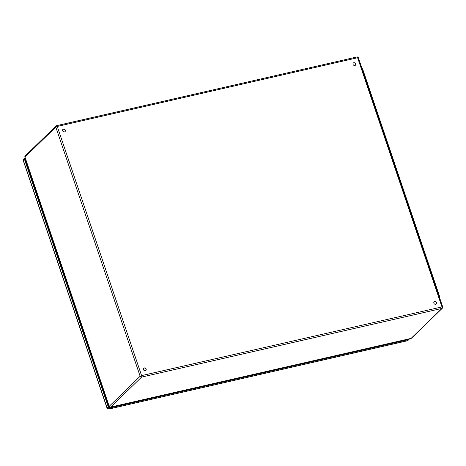 <?xml version="1.0" encoding="UTF-8"?>
<svg xmlns="http://www.w3.org/2000/svg" width="466" height="466" viewBox="0 0 466 466"><rect width="100%" height="100%" fill="white"/><g stroke="black" fill="none" stroke-linecap="round" stroke-linejoin="round"><path stroke-width="0.7" d="M435.704 304.292A1.532 1.357 -134.2 0 1 434.155 301.782A1.532 1.357 -134.2 0 1 436.293 303.972A1.532 1.357 -134.2 0 1 435.704 304.292M354.871 65.485A1.532 1.357 -134.2 0 1 353.327 62.974A1.532 1.357 -134.2 0 1 355.459 65.164A1.532 1.357 -134.2 0 1 354.871 65.485M64.477 131.901A1.532 1.357 -134.2 0 1 62.933 129.391A1.532 1.357 -134.2 0 1 65.065 131.587A1.532 1.357 -134.2 0 1 64.477 131.901M145.31 370.709A1.532 1.357 -134.2 0 1 143.767 368.198A1.532 1.357 -134.2 0 1 145.899 370.394A1.532 1.357 -134.2 0 1 145.31 370.709M436.199 304.053A1.532 1.357 45.8 0 0 434.073 301.863M355.372 65.246A1.532 1.357 45.8 0 0 353.245 63.061M64.978 131.662A1.532 1.357 45.8 0 0 62.852 129.478M145.811 370.47A1.532 1.357 45.8 0 0 143.685 368.286M361.919 68.263A2.72 1.113 77.1 0 1 362.932 69.9L439.083 294.885A2.72 1.113 77.1 0 1 439.409 297.197M110.296 407.168L110.017 407.232A1.019 0.903 -134.2 0 1 108.788 406.498L25.117 159.302A1.019 0.903 -134.2 0 1 25.298 158.376M409.463 338.788A1.701 1.503 -134.2 0 1 408.484 339.644L110.226 407.861A1.701 1.503 -134.2 0 1 108.182 406.637L24.512 159.436A1.701 1.503 -134.2 0 1 25.071 157.694M410.884 338.433A1.188 0.489 77.1 0 0 411.006 338.438A1.188 1.188 0 0 0 411.571 338.13A1.188 1.054 -134.2 0 1 411.111 338.38A1.188 0.489 77.1 0 1 411.006 338.438L110.628 407.138A1.188 0.489 77.1 0 0 110.739 407.08L411.111 338.38L441.943 308.405L141.571 377.111L110.739 407.08A1.188 1.054 -134.2 0 1 109.306 406.224L140.138 376.248L55.798 127.072L24.966 157.048L109.236 406.364A1.188 1.188 0 0 0 110.628 407.138A1.188 0.489 77.1 0 1 110.448 407.103M442.7 306.925L441.972 306.919L357.626 57.743L57.254 126.443L141.594 375.619L441.972 306.919A1.188 0.489 77.1 0 1 441.943 308.405A1.188 1.054 45.8 0 0 442.403 308.16A1.188 1.188 0 0 0 442.7 306.925L358.36 57.749A1.188 1.188 0 0 0 356.968 56.968A1.188 0.489 -102.9 0 0 356.857 57.027M141.571 377.111A1.188 0.489 -102.9 0 0 141.594 375.619L140.138 376.248A1.188 1.054 45.8 0 0 141.571 377.111M24.896 157.188L24.966 157.048A1.188 1.054 -134.2 0 1 25.193 155.953A1.188 1.188 0 0 0 24.896 157.188L109.236 406.364M25.193 155.953L56.025 125.977A1.188 1.054 45.8 0 1 56.485 125.733A1.188 0.489 77.1 0 1 56.59 125.669L356.968 56.968A1.188 0.489 -102.9 0 1 357.626 57.743L358.36 57.749M55.798 127.072L57.254 126.443A1.188 0.489 77.1 0 0 56.59 125.669A1.188 1.188 0 0 0 56.025 125.977A1.188 1.054 45.8 0 0 55.798 127.072M362.932 69.9L362.507 69.999M439.083 294.885L438.657 294.978M25.863 160.048L25.409 160.153M25.077 159.127L25.519 159.028M409.136 339.289L408.018 340.384A1.701 1.503 -134.2 0 1 407.366 340.733L109.108 408.95L110.226 407.861M108.182 406.637L107.064 407.727L23.393 160.531A1.567 0.344 -18.7 0 0 23.3 160.712L106.97 407.907A1.567 0.344 -18.7 0 1 107.064 407.727A1.701 1.503 -134.2 0 0 109.108 408.95A1.567 0.641 77.1 0 1 108.968 409.032L407.22 340.815A1.567 0.641 77.1 0 0 407.366 340.733L408.484 339.644M24.838 157.875L23.719 158.964A1.701 1.503 -134.2 0 0 23.393 160.531L24.512 159.436M408.018 340.384L407.22 340.815A1.567 0.641 77.1 0 1 407.063 340.803M411.571 338.13L442.403 308.16M23.3 160.712L23.719 158.964M108.968 409.032L106.97 407.907"/></g></svg>
